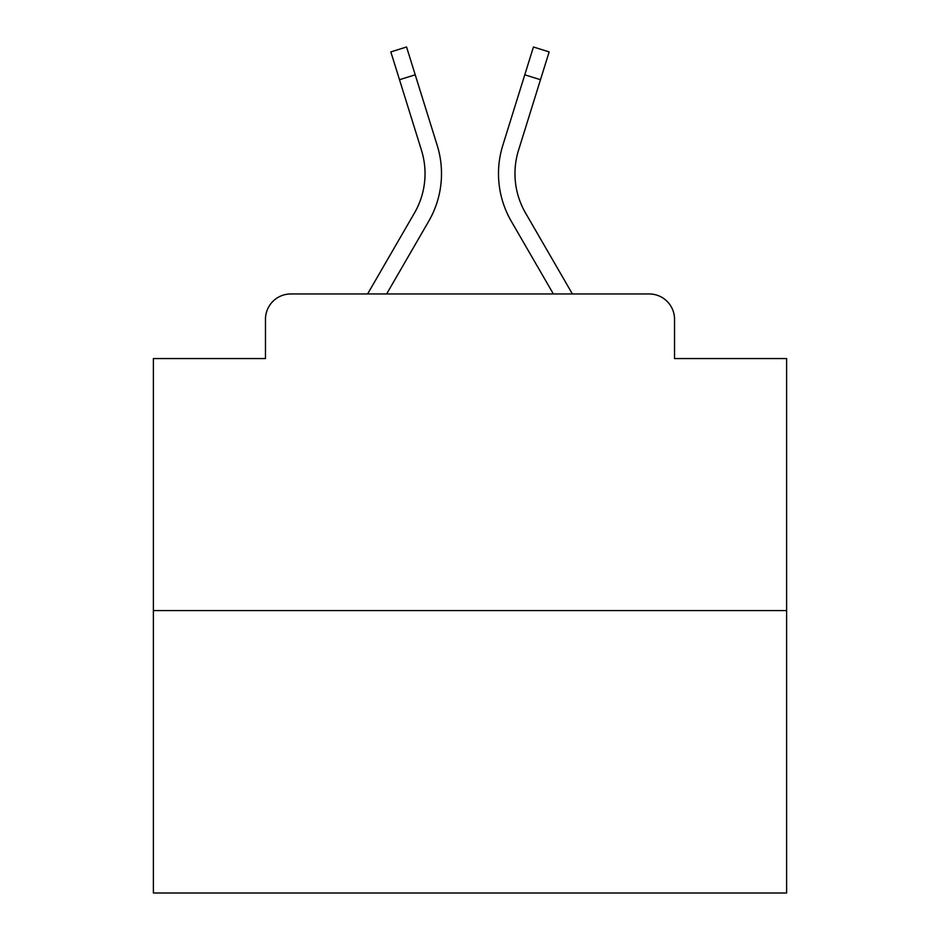 <?xml version="1.0" encoding="UTF-8"?>
<svg xmlns="http://www.w3.org/2000/svg" width="940" height="940" viewBox="0 0 940 940"><rect width="100%" height="100%" fill="white"/><g stroke="black" fill="none" stroke-linecap="round" stroke-linejoin="round"><path stroke-width="1.41" d="M265.468 319.295L265.468 358.551L265.468 319.295A25.333 25.333 0 0 1 290.801 293.962L367.599 293.962L414.47 212.992A78.525 78.525 0 0 0 421.484 150.306L390.84 51.9L406.562 47L437.206 145.406A94.987 94.987 0 0 1 428.722 221.241L386.622 293.962M786.616 610.577L153.385 610.577L153.385 893L786.616 893L786.616 358.551L674.532 358.551L674.532 319.295A25.333 25.333 0 0 0 649.199 293.962L290.801 293.962M153.385 610.577L153.385 358.551L265.468 358.551M525.53 212.992A78.525 78.525 0 0 1 518.516 150.306A78.525 78.525 0 0 0 525.53 212.992A78.525 78.525 0 0 1 518.516 150.306A78.525 78.525 0 0 0 525.53 212.992A78.525 78.525 0 0 1 518.516 150.306A78.525 78.525 0 0 0 525.53 212.992A78.525 78.525 0 0 1 518.516 150.306A78.525 78.525 0 0 0 525.53 212.992A78.525 78.525 0 0 1 518.516 150.306A78.525 78.525 0 0 0 525.53 212.992A78.525 78.525 0 0 1 518.516 150.306A78.525 78.525 0 0 0 525.53 212.992A78.525 78.525 0 0 1 518.516 150.306A78.525 78.525 0 0 0 525.53 212.992A78.525 78.525 0 0 1 518.516 150.306A78.525 78.525 0 0 0 525.53 212.992A78.525 78.525 0 0 1 518.516 150.306A78.525 78.525 0 0 0 525.53 212.992A78.525 78.525 0 0 1 518.516 150.306A78.525 78.525 0 0 0 525.53 212.992A78.525 78.525 0 0 1 518.516 150.306A78.525 78.525 0 0 0 525.53 212.992A78.525 78.525 0 0 1 518.516 150.306A78.525 78.525 0 0 0 525.53 212.992A78.525 78.525 0 0 1 518.516 150.306A78.525 78.525 0 0 0 525.53 212.992A78.525 78.525 0 0 1 518.516 150.306A78.525 78.525 0 0 0 525.53 212.992A78.525 78.525 0 0 1 518.516 150.306A78.525 78.525 0 0 0 525.53 212.992A78.525 78.525 0 0 1 518.516 150.306A78.525 78.525 0 0 0 525.53 212.992L572.401 293.962L649.199 293.962M674.532 358.551L674.532 319.295M524.779 74.812L502.794 145.406L533.438 47L549.16 51.9L540.488 79.712L524.779 74.812L502.794 145.406A94.987 94.987 0 0 0 511.278 221.241L553.378 293.962M415.221 74.812L437.206 145.406L415.221 74.812L437.206 145.406L415.221 74.812L437.206 145.406L415.221 74.812L437.206 145.406L415.221 74.812L437.206 145.406L415.221 74.812L437.206 145.406L415.221 74.812L437.206 145.406L415.221 74.812L437.206 145.406L415.221 74.812L437.206 145.406L415.221 74.812L437.206 145.406L415.221 74.812L437.206 145.406L415.221 74.812L437.206 145.406L415.221 74.812L437.206 145.406L415.221 74.812L437.206 145.406L415.221 74.812L437.206 145.406L415.221 74.812L437.206 145.406L415.221 74.812L399.512 79.712M414.47 212.992A78.525 78.525 0 0 0 421.484 150.306A78.525 78.525 0 0 1 414.47 212.992A78.525 78.525 0 0 0 421.484 150.306A78.525 78.525 0 0 1 414.47 212.992A78.525 78.525 0 0 0 421.484 150.306A78.525 78.525 0 0 1 414.47 212.992A78.525 78.525 0 0 0 421.484 150.306A78.525 78.525 0 0 1 414.47 212.992A78.525 78.525 0 0 0 421.484 150.306A78.525 78.525 0 0 1 414.47 212.992A78.525 78.525 0 0 0 421.484 150.306A78.525 78.525 0 0 1 414.47 212.992A78.525 78.525 0 0 0 421.484 150.306A78.525 78.525 0 0 1 414.47 212.992A78.525 78.525 0 0 0 421.484 150.306A78.525 78.525 0 0 1 414.47 212.992A78.525 78.525 0 0 0 421.484 150.306A78.525 78.525 0 0 1 414.47 212.992A78.525 78.525 0 0 0 421.484 150.306A78.525 78.525 0 0 1 414.47 212.992A78.525 78.525 0 0 0 421.484 150.306A78.525 78.525 0 0 1 414.47 212.992A78.525 78.525 0 0 0 421.484 150.306A78.525 78.525 0 0 1 414.47 212.992A78.525 78.525 0 0 0 421.484 150.306A78.525 78.525 0 0 1 414.47 212.992A78.525 78.525 0 0 0 421.484 150.306A78.525 78.525 0 0 1 414.47 212.992A78.525 78.525 0 0 0 421.484 150.306A78.525 78.525 0 0 1 414.47 212.992A78.525 78.525 0 0 0 421.484 150.306M518.516 150.306L540.488 79.712"/></g></svg>
